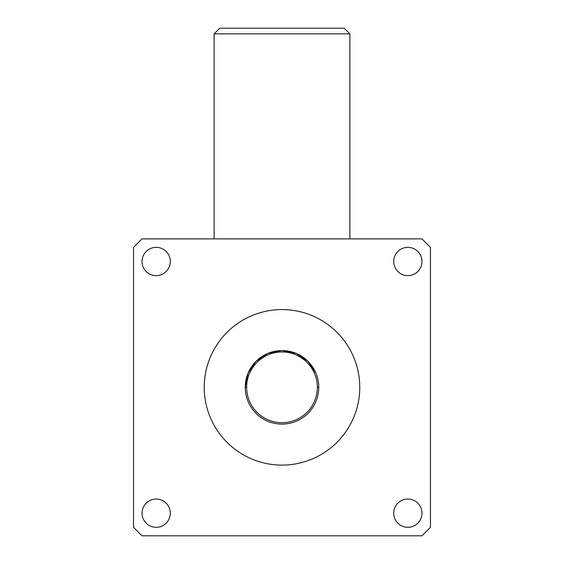 <?xml version="1.0" encoding="UTF-8"?>
<svg xmlns="http://www.w3.org/2000/svg" width="564" height="564" viewBox="0 0 564 564"><rect width="100%" height="100%" fill="white"/><g stroke="black" fill="none" stroke-linecap="round" stroke-linejoin="round"><path stroke-width="0.85" d="M246.651 387.341C246.405 368.186 262.746 351.774 282 351.992C301.254 351.774 317.595 368.186 317.349 387.341A35.349 35.349 0 0 1 282 422.683A35.349 35.349 0 0 1 246.651 387.341L245.241 387.341L248.097 373.128L256.007 361.341L267.794 353.431L282 350.575L296.206 353.431L307.993 361.341L315.903 373.128M359.769 387.341A77.769 77.769 0 0 1 282 465.103A77.769 77.769 0 0 1 204.231 387.341A77.769 77.769 0 0 1 282 309.573A77.769 77.769 0 0 1 359.769 387.341M318.759 387.341A36.759 36.759 0 0 0 263.621 355.503A36.759 36.759 0 0 0 263.621 419.172A36.759 36.759 0 0 0 318.759 387.341L317.349 387.341M344.216 28.2L219.784 28.2L214.13 33.854L349.87 33.854L344.216 28.2M133.541 247.356L142.022 238.875L421.978 238.875L430.459 247.356L430.459 527.319L421.978 535.8L142.022 535.8L133.541 527.319L133.541 247.356M421.978 513.177A14.142 14.142 0 0 1 400.771 525.422A14.142 14.142 0 0 1 400.771 500.931A14.142 14.142 0 0 1 421.978 513.177M170.3 513.177A14.142 14.142 0 0 1 149.093 525.422A14.142 14.142 0 0 1 149.093 500.931A14.142 14.142 0 0 1 170.3 513.177M421.978 261.499A14.142 14.142 0 0 1 400.771 273.744A14.142 14.142 0 0 1 400.771 249.253A14.142 14.142 0 0 1 421.978 261.499M170.3 261.499A14.142 14.142 0 0 1 149.093 273.744A14.142 14.142 0 0 1 149.093 249.253A14.142 14.142 0 0 1 170.3 261.499M349.87 238.875L349.87 33.854M214.13 238.875L214.13 33.854"/></g></svg>
